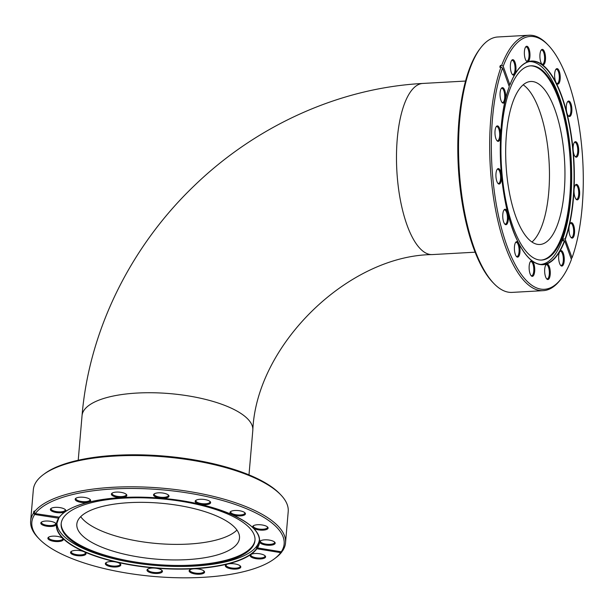 <?xml version="1.0" encoding="UTF-8"?>
<svg xmlns="http://www.w3.org/2000/svg" width="613" height="613" viewBox="0 0 613 613"><rect width="100%" height="100%" fill="white"/><g stroke="black" fill="none" stroke-linecap="round" stroke-linejoin="round"><path stroke-width="0.92" d="M192.528 566.052A97.268 33.424 4.9 0 1 61.162 523.793A97.268 33.424 4.9 0 1 123.627 498.154A97.268 33.424 4.9 0 1 254.985 540.413A97.268 33.424 4.9 0 1 192.528 566.052M259.391 539.486A101.574 34.91 4.9 0 1 194.175 566.09A101.574 34.91 4.9 0 1 56.986 522.13M255.023 539.93A97.268 33.424 4.9 0 1 192.605 565.086A97.268 33.424 4.9 0 1 61.216 523.31M236.94 530.061A81.629 28.052 4.9 0 1 188.398 544.076A81.629 28.052 4.9 0 1 80.709 516.667M129.251 502.652A81.629 28.052 4.9 0 1 239.491 538.114A81.629 28.052 4.9 0 1 187.065 559.631A81.629 28.052 4.9 0 1 76.824 524.169A81.629 28.052 4.9 0 1 129.251 502.652M33.661 511.809A127.91 43.96 -175.1 0 1 34.259 510.958L34.144 512.246A127.91 43.96 4.9 0 1 161.893 488.147A127.91 43.96 4.9 0 1 285.528 542.865L288.21 511.594A127.91 43.96 -175.1 0 0 280.746 494.814A127.91 43.96 -175.1 0 0 164.575 456.877A127.91 43.96 -175.1 0 0 43.546 474.477A127.91 43.96 -175.1 0 0 33.332 489.741L30.65 521.019A127.91 43.96 4.9 0 1 33.554 513.089L33.661 511.809L34.175 511.886M33.554 513.089L34.696 514.491A126.623 43.515 -175.1 0 0 39.217 538.942L38.113 537.8A127.91 43.96 4.9 0 1 30.65 521.019M57.875 512.721A7.754 2.667 -175.1 0 0 65.507 509.847A7.754 2.667 -175.1 0 0 58.335 507.411A7.754 2.667 -175.1 0 0 50.848 508.591A7.754 2.667 -175.1 0 0 57.875 512.721M51.247 508.315A7.111 2.444 -175.1 0 0 51.078 508.767A7.111 2.444 -175.1 0 0 57.951 511.809A7.111 2.444 -175.1 0 0 65.254 509.985A7.111 2.444 -175.1 0 0 65.162 509.51M43.546 474.477L44.826 473.535A126.623 43.515 4.9 0 1 164.636 456.118A126.623 43.515 4.9 0 1 279.643 493.664L280.746 494.814M76.035 498.147A7.111 2.444 -175.1 0 0 75.866 498.599A7.111 2.444 -175.1 0 0 82.74 501.641A7.111 2.444 -175.1 0 0 90.042 499.817A7.111 2.444 -175.1 0 0 89.95 499.342M82.663 502.553A7.754 2.667 -175.1 0 0 90.295 499.687A7.754 2.667 -175.1 0 0 83.123 497.243A7.754 2.667 -175.1 0 0 75.644 498.43A7.754 2.667 -175.1 0 0 82.663 502.553M112.256 493.044A7.111 2.444 -175.1 0 0 112.087 493.496A7.111 2.444 -175.1 0 0 118.96 496.538A7.111 2.444 -175.1 0 0 126.263 494.714A7.111 2.444 -175.1 0 0 126.171 494.239M118.884 497.45A7.754 2.667 -175.1 0 0 126.516 494.576A7.754 2.667 -175.1 0 0 119.343 492.139A7.754 2.667 -175.1 0 0 111.865 493.319A7.754 2.667 -175.1 0 0 118.884 497.45M154.399 493.779A7.111 2.444 -175.1 0 0 154.223 494.231A7.111 2.444 -175.1 0 0 161.104 497.273A7.111 2.444 -175.1 0 0 168.399 495.442A7.111 2.444 -175.1 0 0 168.307 494.967M161.02 498.185A7.754 2.667 -175.1 0 0 168.652 495.312A7.754 2.667 -175.1 0 0 161.487 492.875A7.754 2.667 -175.1 0 0 154.001 494.055A7.754 2.667 -175.1 0 0 161.02 498.185M196.037 500.239A7.111 2.444 -175.1 0 0 195.869 500.691A7.111 2.444 -175.1 0 0 202.742 503.733A7.111 2.444 -175.1 0 0 210.044 501.909A7.111 2.444 -175.1 0 0 209.952 501.434M202.665 504.645A7.754 2.667 -175.1 0 0 210.297 501.771A7.754 2.667 -175.1 0 0 203.125 499.334A7.754 2.667 -175.1 0 0 195.639 500.514A7.754 2.667 -175.1 0 0 202.665 504.645M230.84 511.441A7.111 2.444 -175.1 0 0 230.672 511.893A7.111 2.444 -175.1 0 0 237.545 514.935A7.111 2.444 -175.1 0 0 244.848 513.112A7.111 2.444 -175.1 0 0 244.756 512.637M237.469 515.847A7.754 2.667 -175.1 0 0 245.1 512.974A7.754 2.667 -175.1 0 0 237.928 510.537A7.754 2.667 -175.1 0 0 230.442 511.717A7.754 2.667 -175.1 0 0 237.469 515.847M253.506 525.678A7.111 2.444 -175.1 0 0 253.338 526.138A7.111 2.444 -175.1 0 0 260.219 529.18A7.111 2.444 -175.1 0 0 267.513 527.349A7.111 2.444 -175.1 0 0 267.421 526.874M260.134 530.092A7.754 2.667 -175.1 0 0 267.766 527.218A7.754 2.667 -175.1 0 0 260.602 524.782A7.754 2.667 -175.1 0 0 253.115 525.962A7.754 2.667 -175.1 0 0 260.134 530.092M260.594 540.789A7.111 2.444 -175.1 0 0 260.425 541.248A7.111 2.444 -175.1 0 0 267.299 544.29A7.111 2.444 -175.1 0 0 274.593 542.459A7.111 2.444 -175.1 0 0 274.509 541.984M267.222 545.202A7.754 2.667 -175.1 0 0 274.846 542.329A7.754 2.667 -175.1 0 0 267.682 539.892A7.754 2.667 -175.1 0 0 260.196 541.072A7.754 2.667 -175.1 0 0 267.222 545.202M251.008 554.474A7.111 2.444 -175.1 0 0 250.84 554.926A7.111 2.444 -175.1 0 0 257.713 557.968A7.111 2.444 -175.1 0 0 265.015 556.137A7.111 2.444 -175.1 0 0 264.923 555.662M257.636 558.88A7.754 2.667 -175.1 0 0 265.268 556.006A7.754 2.667 -175.1 0 0 258.096 553.57A7.754 2.667 -175.1 0 0 250.61 554.75A7.754 2.667 -175.1 0 0 257.636 558.88M39.217 538.942A126.623 43.515 -175.1 0 0 154.215 576.496A126.623 43.515 -175.1 0 0 274.034 559.079A126.623 43.515 -175.1 0 0 280.677 552.65L282.034 551.639A127.91 43.96 4.9 0 1 275.314 558.136L274.034 559.079M58.764 518.177A101.766 34.972 -175.1 0 0 56.611 524.253A101.766 34.972 -175.1 0 0 154.974 567.784A101.766 34.972 -175.1 0 0 256.556 548.704L280.677 552.65M256.556 548.704L256.747 546.421A101.766 34.972 4.9 0 0 257.345 545.57L257.146 547.853A101.766 34.972 -175.1 0 0 259.399 541.639A101.766 34.972 -175.1 0 0 253.552 528.375M232.848 569.048A7.754 2.667 -175.1 0 0 240.472 566.174A7.754 2.667 -175.1 0 0 233.308 563.73A7.754 2.667 -175.1 0 0 225.822 564.918A7.754 2.667 -175.1 0 0 232.848 569.048M226.22 564.634A7.111 2.444 -175.1 0 0 226.051 565.086A7.111 2.444 -175.1 0 0 232.925 568.136A7.111 2.444 -175.1 0 0 240.227 566.305A7.111 2.444 -175.1 0 0 240.135 565.83M154.484 573.416A7.754 2.667 -175.1 0 0 162.116 570.542A7.754 2.667 -175.1 0 0 154.951 568.105A7.754 2.667 -175.1 0 0 147.465 569.285A7.754 2.667 -175.1 0 0 154.484 573.416M147.856 569.01A7.111 2.444 -175.1 0 0 147.687 569.462A7.111 2.444 -175.1 0 0 154.568 572.504A7.111 2.444 -175.1 0 0 161.863 570.672A7.111 2.444 -175.1 0 0 161.771 570.197M78.043 555.753A7.754 2.667 -175.1 0 0 85.667 552.88A7.754 2.667 -175.1 0 0 78.502 550.443A7.754 2.667 -175.1 0 0 71.016 551.623A7.754 2.667 -175.1 0 0 78.043 555.753M71.415 551.348A7.111 2.444 -175.1 0 0 71.246 551.8A7.111 2.444 -175.1 0 0 78.119 554.842A7.111 2.444 -175.1 0 0 85.422 553.01A7.111 2.444 -175.1 0 0 85.33 552.535M48.289 526.398A7.754 2.667 -175.1 0 0 55.921 523.525A7.754 2.667 -175.1 0 0 48.756 521.088A7.754 2.667 -175.1 0 0 41.27 522.276A7.754 2.667 -175.1 0 0 48.289 526.398M41.661 521.992A7.111 2.444 -175.1 0 0 41.492 522.445A7.111 2.444 -175.1 0 0 48.373 525.487A7.111 2.444 -175.1 0 0 55.668 523.663A7.111 2.444 -175.1 0 0 55.576 523.188M55.369 541.509A7.754 2.667 -175.1 0 0 63.001 538.635A7.754 2.667 -175.1 0 0 55.837 536.199A7.754 2.667 -175.1 0 0 48.35 537.386A7.754 2.667 -175.1 0 0 55.369 541.509M48.749 537.103A7.111 2.444 -175.1 0 0 48.573 537.555A7.111 2.444 -175.1 0 0 55.454 540.597A7.111 2.444 -175.1 0 0 62.748 538.773A7.111 2.444 -175.1 0 0 62.656 538.298M112.846 566.956A7.754 2.667 -175.1 0 0 120.477 564.083A7.754 2.667 -175.1 0 0 113.305 561.646A7.754 2.667 -175.1 0 0 105.819 562.826A7.754 2.667 -175.1 0 0 112.846 566.956M106.218 562.55A7.111 2.444 -175.1 0 0 106.049 563.002A7.111 2.444 -175.1 0 0 112.922 566.044A7.111 2.444 -175.1 0 0 120.225 564.213A7.111 2.444 -175.1 0 0 120.133 563.738M196.627 574.151A7.754 2.667 -175.1 0 0 204.252 571.278A7.754 2.667 -175.1 0 0 197.087 568.841A7.754 2.667 -175.1 0 0 189.601 570.021A7.754 2.667 -175.1 0 0 196.627 574.151M189.999 569.738A7.111 2.444 -175.1 0 0 189.831 570.197A7.111 2.444 -175.1 0 0 196.704 573.239A7.111 2.444 -175.1 0 0 203.999 571.408A7.111 2.444 -175.1 0 0 203.914 570.933M34.696 514.491L58.633 518.2A101.98 35.048 4.9 0 0 154.951 568.059A101.98 35.048 4.9 0 0 256.747 548.934M58.917 517.303L58.856 518.031M282.072 551.21L282.034 551.639M256.747 546.421L257.261 546.497M285.528 542.865A127.91 43.96 4.9 0 1 282.624 550.796L281.275 551.8L257.146 547.853M281.275 551.8A126.623 43.515 -175.1 0 0 186.291 492.737A126.623 43.515 -175.1 0 0 35.293 513.64L34.144 512.246M64.626 512.184A101.766 34.972 -175.1 0 0 59.453 517.188L35.293 513.64M59.453 517.188L59.223 517.357A101.98 35.048 4.9 0 1 180.781 500.599A101.98 35.048 4.9 0 1 257.337 548.091M501.825 128.983A97.268 34.956 -93.2 0 1 530.843 65.821A97.268 34.956 -93.2 0 1 570.726 196.888A97.268 34.956 -93.2 0 1 541.708 260.05A97.268 34.956 -93.2 0 1 501.825 128.983M529.211 61.599A101.574 36.504 -93.2 0 1 570.787 198.466A101.574 36.504 -93.2 0 1 540.559 264.433M530.368 65.852A97.268 34.956 -93.2 0 1 569.768 196.934A97.268 34.956 -93.2 0 1 541.233 260.073M523.18 84.824A81.629 29.332 -93.2 0 1 548.735 192.344A81.629 29.332 -93.2 0 1 531.969 242.02M564.228 191.478A81.629 29.332 -93.2 0 1 539.877 244.487A81.629 29.332 -93.2 0 1 506.407 134.5A81.629 29.332 -93.2 0 1 530.758 81.491A81.629 29.332 -93.2 0 1 564.228 191.478M528.973 35.24L497.833 36.979A127.91 45.967 86.8 0 0 480.707 47.814A127.91 45.967 86.8 0 0 481.565 265.391A127.91 45.967 86.8 0 0 493.894 283.528A127.91 45.967 86.8 0 0 512.116 292.393L543.264 290.654A127.91 45.967 -93.2 0 1 512.706 263.651A127.91 45.967 -93.2 0 1 501.02 67.108L499.741 67.177A127.91 45.967 86.8 0 1 500.384 65.445L501.664 65.376A127.91 45.967 -93.2 0 1 528.973 35.24A127.91 45.967 -93.2 0 1 547.202 44.098L548.283 45.224A126.623 45.508 86.8 0 0 503.204 66.281L501.664 65.376M511.755 73.529A7.754 2.789 86.8 0 0 512.652 74.771A7.754 2.789 86.8 0 0 515.817 71.077A7.754 2.789 86.8 0 0 514.591 61.315A7.754 2.789 86.8 0 0 511.832 60.174A7.754 2.789 86.8 0 0 510.361 66.258A7.754 2.789 86.8 0 0 511.755 73.529M512.322 74.426A7.111 2.559 86.8 0 0 512.882 74.564A7.111 2.559 86.8 0 0 515.027 69.698A7.111 2.559 86.8 0 0 513.786 61.859A7.111 2.559 86.8 0 0 512.085 60.358A7.111 2.559 86.8 0 0 511.548 60.557M493.894 283.528L492.806 282.401A126.623 45.508 -93.2 0 1 480.6 264.448A126.623 45.508 -93.2 0 1 479.757 49.055L480.707 47.814M526.322 60.993A7.111 2.559 86.8 0 0 526.874 61.124A7.111 2.559 86.8 0 0 529.019 56.266A7.111 2.559 86.8 0 0 527.778 48.427A7.111 2.559 86.8 0 0 526.084 46.925A7.111 2.559 86.8 0 0 525.54 47.117M525.747 60.089A7.754 2.789 86.8 0 0 526.644 61.338A7.754 2.789 86.8 0 0 529.808 57.645A7.754 2.789 86.8 0 0 528.59 47.883A7.754 2.789 86.8 0 0 525.831 46.741A7.754 2.789 86.8 0 0 524.353 52.825A7.754 2.789 86.8 0 0 525.747 60.089M541.854 64.135A7.111 2.559 86.8 0 0 542.413 64.273A7.111 2.559 86.8 0 0 544.559 59.415A7.111 2.559 86.8 0 0 543.317 51.569A7.111 2.559 86.8 0 0 541.616 50.067A7.111 2.559 86.8 0 0 541.08 50.266M541.287 63.239A7.754 2.789 86.8 0 0 542.183 64.48A7.754 2.789 86.8 0 0 545.348 60.787A7.754 2.789 86.8 0 0 544.122 51.025A7.754 2.789 86.8 0 0 541.363 49.883A7.754 2.789 86.8 0 0 539.892 55.967A7.754 2.789 86.8 0 0 541.287 63.239M556.573 83.376A7.111 2.559 86.8 0 0 557.133 83.514A7.111 2.559 86.8 0 0 559.271 78.656A7.111 2.559 86.8 0 0 558.037 70.809A7.111 2.559 86.8 0 0 556.336 69.307A7.111 2.559 86.8 0 0 555.799 69.507M556.006 82.479A7.754 2.789 86.8 0 0 556.903 83.72A7.754 2.789 86.8 0 0 560.06 80.027A7.754 2.789 86.8 0 0 558.841 70.265A7.754 2.789 86.8 0 0 556.083 69.131A7.754 2.789 86.8 0 0 554.604 75.207A7.754 2.789 86.8 0 0 556.006 82.479M568.228 115.788A7.111 2.559 86.8 0 0 568.787 115.926A7.111 2.559 86.8 0 0 570.925 111.068A7.111 2.559 86.8 0 0 569.692 103.222A7.111 2.559 86.8 0 0 567.99 101.72A7.111 2.559 86.8 0 0 567.454 101.919M567.661 114.892A7.754 2.789 86.8 0 0 568.558 116.133A7.754 2.789 86.8 0 0 571.714 112.44A7.754 2.789 86.8 0 0 570.496 102.677A7.754 2.789 86.8 0 0 567.738 101.543A7.754 2.789 86.8 0 0 566.266 107.62A7.754 2.789 86.8 0 0 567.661 114.892M575.048 156.438A7.111 2.559 86.8 0 0 575.607 156.576A7.111 2.559 86.8 0 0 577.745 151.71A7.111 2.559 86.8 0 0 576.511 143.871A7.111 2.559 86.8 0 0 574.81 142.369A7.111 2.559 86.8 0 0 574.274 142.568M574.481 155.541A7.754 2.789 86.8 0 0 575.377 156.782A7.754 2.789 86.8 0 0 578.534 153.089A7.754 2.789 86.8 0 0 577.316 143.327A7.754 2.789 86.8 0 0 574.557 142.185A7.754 2.789 86.8 0 0 573.086 148.269A7.754 2.789 86.8 0 0 574.481 155.541M575.998 199.133A7.111 2.559 86.8 0 0 576.557 199.263A7.111 2.559 86.8 0 0 578.695 194.405A7.111 2.559 86.8 0 0 577.461 186.567A7.111 2.559 86.8 0 0 575.76 185.065A7.111 2.559 86.8 0 0 575.216 185.256M575.423 198.229A7.754 2.789 86.8 0 0 576.32 199.478A7.754 2.789 86.8 0 0 579.484 195.785A7.754 2.789 86.8 0 0 578.266 186.023A7.754 2.789 86.8 0 0 575.507 184.881A7.754 2.789 86.8 0 0 574.029 190.965A7.754 2.789 86.8 0 0 575.423 198.229M570.925 237.369A7.111 2.559 86.8 0 0 571.485 237.507A7.111 2.559 86.8 0 0 573.622 232.649A7.111 2.559 86.8 0 0 572.389 224.802A7.111 2.559 86.8 0 0 570.688 223.301A7.111 2.559 86.8 0 0 570.151 223.5M570.351 236.472A7.754 2.789 86.8 0 0 571.247 237.714A7.754 2.789 86.8 0 0 574.412 234.028A7.754 2.789 86.8 0 0 573.193 224.258A7.754 2.789 86.8 0 0 570.435 223.124A7.754 2.789 86.8 0 0 568.956 229.208A7.754 2.789 86.8 0 0 570.351 236.472M560.604 265.337A7.111 2.559 86.8 0 0 561.163 265.475A7.111 2.559 86.8 0 0 563.301 260.617A7.111 2.559 86.8 0 0 562.067 252.771A7.111 2.559 86.8 0 0 560.366 251.269A7.111 2.559 86.8 0 0 559.83 251.468M560.037 264.441A7.754 2.789 86.8 0 0 560.933 265.682A7.754 2.789 86.8 0 0 564.09 261.989A7.754 2.789 86.8 0 0 562.872 252.227A7.754 2.789 86.8 0 0 560.113 251.085A7.754 2.789 86.8 0 0 558.642 257.169A7.754 2.789 86.8 0 0 560.037 264.441M514.138 262.571A126.623 45.508 86.8 0 0 561.339 278.57A126.623 45.508 86.8 0 0 571.423 259.475L564.719 240.848A101.98 36.65 -93.2 0 1 518.652 243.169A101.98 36.65 -93.2 0 1 509.265 86.64L502.568 68.012A126.623 45.508 86.8 0 0 514.138 262.571M561.339 278.57L560.382 279.812A127.91 45.967 -93.2 0 1 543.264 290.654M528.391 257.537A101.766 36.573 86.8 0 0 542.796 264.494A101.766 36.573 86.8 0 0 564.466 240.694L564.719 240.848M563.424 240.756L562.826 239.085L565.102 238.963A101.766 36.573 86.8 0 0 555.738 82.763A101.766 36.573 86.8 0 0 531.433 61.277A101.766 36.573 86.8 0 0 517.885 69.798M562.826 239.085A101.766 36.573 -93.2 0 1 562.19 240.825L564.466 240.694M546.045 277.873A7.754 2.789 86.8 0 0 546.942 279.114A7.754 2.789 86.8 0 0 550.099 275.429A7.754 2.789 86.8 0 0 548.88 265.659A7.754 2.789 86.8 0 0 546.122 264.525A7.754 2.789 86.8 0 0 544.643 270.609A7.754 2.789 86.8 0 0 546.045 277.873M546.612 278.769A7.111 2.559 86.8 0 0 547.171 278.907A7.111 2.559 86.8 0 0 549.309 274.049A7.111 2.559 86.8 0 0 548.076 266.203A7.111 2.559 86.8 0 0 546.375 264.701A7.111 2.559 86.8 0 0 545.838 264.9M515.786 255.491A7.754 2.789 86.8 0 0 516.682 256.732A7.754 2.789 86.8 0 0 519.847 253.039A7.754 2.789 86.8 0 0 518.629 243.277A7.754 2.789 86.8 0 0 515.87 242.135A7.754 2.789 86.8 0 0 514.391 248.219A7.754 2.789 86.8 0 0 515.786 255.491M516.353 256.387A7.111 2.559 86.8 0 0 516.912 256.518A7.111 2.559 86.8 0 0 519.058 251.659A7.111 2.559 86.8 0 0 517.816 243.821A7.111 2.559 86.8 0 0 516.123 242.319A7.111 2.559 86.8 0 0 515.579 242.51M497.312 182.429A7.754 2.789 86.8 0 0 498.208 183.67A7.754 2.789 86.8 0 0 501.365 179.977A7.754 2.789 86.8 0 0 500.147 170.215A7.754 2.789 86.8 0 0 497.388 169.073A7.754 2.789 86.8 0 0 495.917 175.157A7.754 2.789 86.8 0 0 497.312 182.429M497.879 183.325A7.111 2.559 86.8 0 0 498.438 183.463A7.111 2.559 86.8 0 0 500.576 178.605A7.111 2.559 86.8 0 0 499.342 170.759A7.111 2.559 86.8 0 0 497.641 169.257A7.111 2.559 86.8 0 0 497.105 169.456M501.434 101.49A7.754 2.789 86.8 0 0 502.331 102.739A7.754 2.789 86.8 0 0 505.495 99.045A7.754 2.789 86.8 0 0 504.277 89.276A7.754 2.789 86.8 0 0 501.518 88.142A7.754 2.789 86.8 0 0 500.039 94.226A7.754 2.789 86.8 0 0 501.434 101.49M502.009 102.394A7.111 2.559 86.8 0 0 502.568 102.524A7.111 2.559 86.8 0 0 504.706 97.666A7.111 2.559 86.8 0 0 503.472 89.827A7.111 2.559 86.8 0 0 501.771 88.326A7.111 2.559 86.8 0 0 501.227 88.517M496.361 139.733A7.754 2.789 86.8 0 0 497.258 140.975A7.754 2.789 86.8 0 0 500.423 137.289A7.754 2.789 86.8 0 0 499.204 127.519A7.754 2.789 86.8 0 0 496.446 126.385A7.754 2.789 86.8 0 0 494.967 132.469A7.754 2.789 86.8 0 0 496.361 139.733M496.936 140.63A7.111 2.559 86.8 0 0 497.495 140.768A7.111 2.559 86.8 0 0 499.633 135.91A7.111 2.559 86.8 0 0 498.4 128.063A7.111 2.559 86.8 0 0 496.699 126.562A7.111 2.559 86.8 0 0 496.162 126.761M504.131 223.078A7.754 2.789 86.8 0 0 505.028 224.32A7.754 2.789 86.8 0 0 508.185 220.626A7.754 2.789 86.8 0 0 506.966 210.864A7.754 2.789 86.8 0 0 504.208 209.723A7.754 2.789 86.8 0 0 502.737 215.807A7.754 2.789 86.8 0 0 504.131 223.078M504.698 223.975A7.111 2.559 86.8 0 0 505.258 224.105A7.111 2.559 86.8 0 0 507.403 219.247A7.111 2.559 86.8 0 0 506.162 211.408A7.111 2.559 86.8 0 0 504.461 209.907A7.111 2.559 86.8 0 0 503.924 210.098M530.506 274.731A7.754 2.789 86.8 0 0 531.402 275.973A7.754 2.789 86.8 0 0 534.559 272.279A7.754 2.789 86.8 0 0 533.341 262.517A7.754 2.789 86.8 0 0 530.582 261.376A7.754 2.789 86.8 0 0 529.111 267.46A7.754 2.789 86.8 0 0 530.506 274.731M531.073 275.628A7.111 2.559 86.8 0 0 531.632 275.766A7.111 2.559 86.8 0 0 533.77 270.908A7.111 2.559 86.8 0 0 532.536 263.061A7.111 2.559 86.8 0 0 530.835 261.559A7.111 2.559 86.8 0 0 530.299 261.759M501.02 67.108L502.568 68.012M500.982 67.108L500.384 65.445M509.763 85.084L508.729 85.138M571.17 258.786L572.059 257.744L565.102 238.963M572.059 257.744A126.623 45.508 86.8 0 0 548.283 45.224M565.362 239.108A101.98 36.65 -93.2 0 0 561.86 96.348A101.98 36.65 -93.2 0 0 509.909 84.908L503.204 66.281M475.121 252.188L432.387 254.579A85.697 30.796 -93.2 0 1 420.725 249.2A85.697 30.796 -93.2 0 1 396.496 154.66A85.697 30.796 -93.2 0 1 422.817 83.445C339.571 87.858 256.341 125.588 194.129 185.862C130.408 246.878 89.061 330.767 82.042 415.652L78.226 460.233M432.387 254.579C348.406 255.314 256.234 345.004 252.817 430.288A85.697 29.455 -175.1 0 0 247.277 418.503A85.697 29.455 -175.1 0 0 137.082 393.056A85.697 29.455 -175.1 0 0 82.042 415.652M252.817 430.288L248.993 474.868M422.817 83.445L465.543 81.054M56.611 524.253L58.825 518.115M59.415 517.28C69.575 502.323 115.029 493.833 161.909 498.323C215.86 502.599 262.441 523.525 259.399 541.639M542.796 264.494C534.283 264.77 526.23 257.636 518.644 243.085C499.013 206.987 494.155 125.849 509.273 86.724M509.909 84.992C515.817 69.851 522.996 61.944 531.433 61.277"/></g></svg>
